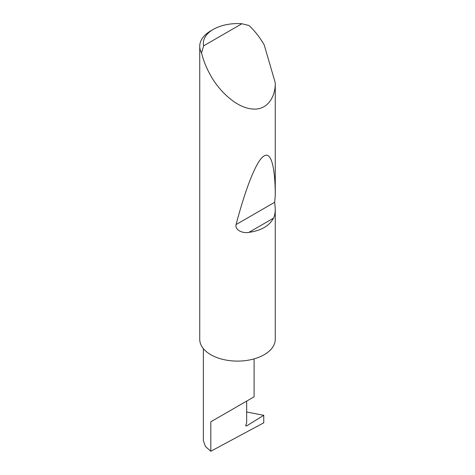 <?xml version="1.0" encoding="UTF-8"?>
<svg xmlns="http://www.w3.org/2000/svg" width="475" height="475" viewBox="0 0 475 475"><rect width="100%" height="100%" fill="white"/><g stroke="black" fill="none" stroke-linecap="round" stroke-linejoin="round"><path stroke-width="0.71" d="M263.762 415.31L263.762 422.809L210.799 451.25L210.799 421.812L246.673 401.102C259.7 393.579 252.641 397.658 246.673 401.102L246.673 422.845L245.902 424.828A1.211 0.701 120 0 0 246.038 425.944A1.211 0.701 120 0 0 246.673 425.867L263.762 415.31L246.673 411.997M254.101 358.886L254.101 396.815L210.799 421.812M203.644 45.826L241.882 23.75L249.09 25.508C254.861 31.012 259.896 37.477 264.207 44.899L275.262 82.828C275.625 96.039 267.864 110.972 251.667 108.918C235.636 107.427 218.363 89.733 210.799 75.733C206.524 68.293 203.442 60.699 201.56 52.945A37.763 21.802 180 0 1 199.737 46.259A37.763 21.802 180 0 1 210.799 30.839L213.364 29.361A34.141 19.707 0 0 0 203.644 45.826L201.56 52.945M275.262 208.596C275.274 212.604 274.687 215.792 273.505 218.162C269.277 225.922 261.072 230.654 248.894 232.376C243.236 233.563 234.775 230.47 236.081 224.568C245.017 190.57 255.776 161.66 263.477 156.382C271.302 150.195 275.245 168.245 275.262 195.629L274.675 202.285L275.262 208.596L275.262 339.655A37.763 21.802 180 0 1 251.667 359.51A37.763 21.802 180 0 1 210.799 354.718A37.763 21.802 180 0 1 199.737 339.298L199.737 46.259M275.262 82.828L275.262 195.629M210.799 451.25L205.455 446.494L203.371 440.592L203.371 348.632M241.882 23.75A34.141 19.707 0 0 0 213.364 29.361M245.789 425.357L246.673 425.867M273.505 218.162L248.894 232.376M274.675 202.285L236.081 224.568"/></g></svg>
